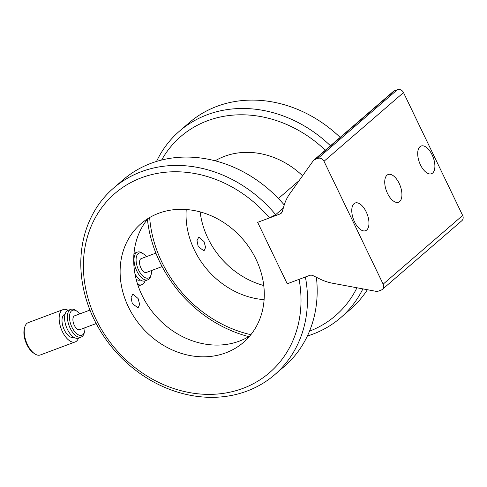 <?xml version="1.0" encoding="UTF-8"?>
<svg xmlns="http://www.w3.org/2000/svg" width="487" height="487" viewBox="0 0 487 487"><rect width="100%" height="100%" fill="white"/><g stroke="black" fill="none" stroke-linecap="round" stroke-linejoin="round"><path stroke-width="0.73" d="M284.244 204.972A123.284 105.326 -130.8 0 0 151.037 163.303A123.284 105.326 -130.8 0 0 123.235 179.733L113.538 188.11A123.284 105.326 49.2 0 1 141.34 171.68A123.284 105.326 49.2 0 1 275.648 214.664L269.524 217.908A118.353 101.113 -130.8 0 0 141.516 177.743A118.353 101.113 -130.8 0 0 95.915 319.076A118.353 101.113 -130.8 0 0 242.891 388.395A118.353 101.113 -130.8 0 0 299.091 279.343L287.233 283.781L257.66 222.34L269.524 217.908M305.386 276.987A123.284 105.326 49.2 0 1 274.747 374.673A123.284 105.326 49.2 0 1 246.946 391.104A123.284 105.326 49.2 0 1 103.08 335.214A123.284 105.326 49.2 0 1 113.538 188.11M138.107 298.549L139.659 304.442L138.065 307.887L132.287 303.571L131.07 297.551L132.884 294.032L138.107 298.549M148.188 218.413A78.407 66.987 -130.8 0 0 150.873 309.872A78.407 66.987 -130.8 0 0 239.361 341.119A78.407 66.987 -130.8 0 0 249.794 336M225.785 352.844A78.407 66.987 -130.8 0 0 243.47 342.398A78.407 66.987 -130.8 0 0 250.123 248.839A78.407 66.987 -130.8 0 0 158.622 213.294A78.407 66.987 -130.8 0 0 140.938 223.74A78.407 66.987 -130.8 0 0 134.284 317.299A78.407 66.987 -130.8 0 0 225.785 352.844M274.747 374.673L284.445 366.297A123.284 105.326 -130.8 0 0 316.398 277.292M283.324 208.034L275.648 214.664M399.145 183.343A14.793 7.329 69.5 0 0 388.151 174.516A14.793 7.329 69.5 0 0 387.512 193.4A14.793 7.329 69.5 0 0 398.512 202.227A14.793 7.329 69.5 0 0 399.145 183.343M366.181 211.827A14.793 7.329 69.5 0 0 355.187 203A14.793 7.329 69.5 0 0 354.548 221.883A14.793 7.329 69.5 0 0 365.548 230.71A14.793 7.329 69.5 0 0 366.181 211.827M432.109 154.86A14.793 7.329 69.5 0 0 421.115 146.033A14.793 7.329 69.5 0 0 420.476 164.91A14.793 7.329 69.5 0 0 431.476 173.743A14.793 7.329 69.5 0 0 432.109 154.86M278.406 198.519L299.14 180.598M313.817 160.156L393.313 91.459A4.931 4.213 49.2 0 1 394.427 90.801L314.925 159.499A4.931 4.213 -130.8 0 0 313.817 160.156A4.931 4.213 -130.8 0 0 313.232 160.801L289.643 193.948A49.315 42.132 -130.8 0 0 284.165 205.234L282.271 211.553A4.931 4.213 49.2 0 1 281.139 213.318A4.931 4.213 49.2 0 1 280.025 213.976L257.66 222.34L287.233 283.781L309.598 275.417A4.931 4.213 49.2 0 1 313.135 275.685L319.606 278.874A49.315 42.132 -130.8 0 0 332.615 283.239L376.049 291.329A4.931 4.213 -130.8 0 0 378.289 291.153L381.248 290.045A4.931 4.213 -130.8 0 0 382.362 289.388A4.931 4.213 -130.8 0 0 383.147 284.158L462.65 215.461A4.931 4.213 49.2 0 1 461.865 220.69L382.362 289.388M394.427 90.801L397.386 89.693A4.931 4.213 49.2 0 1 403.51 92.585L324.013 161.282L383.147 284.158M324.013 161.282A4.931 4.213 -130.8 0 0 317.889 158.391L397.386 89.693M314.925 159.499L317.889 158.391M403.51 92.585L462.65 215.461M340.163 137.389A123.284 105.326 -130.8 0 0 216.965 106.336A123.284 105.326 -130.8 0 0 189.163 122.767L179.466 131.143A123.284 105.326 49.2 0 1 207.273 114.713A123.284 105.326 49.2 0 1 330.466 145.765M325.322 150.215A118.353 101.113 -130.8 0 0 207.444 120.776A118.353 101.113 -130.8 0 0 161.629 160.028M149.649 217.537A118.353 101.113 -130.8 0 0 250.872 334.679M362.9 288.876A123.284 105.326 49.2 0 1 340.675 317.707A123.284 105.326 49.2 0 1 312.873 334.137A123.284 105.326 49.2 0 1 307.376 336.006M248.766 336.62A123.284 105.326 49.2 0 1 147.421 219.339M156.534 161.434A123.284 105.326 49.2 0 1 179.466 131.143M309.513 331.166A118.353 101.113 -130.8 0 0 356.947 287.768M204.035 241.576L205.587 247.475L203.992 250.921L198.215 246.605L196.998 240.584L198.812 237.059L204.035 241.576M316.489 278.101A78.407 66.987 -130.8 0 0 316.927 277.553M302.579 175.764A78.407 66.987 -130.8 0 0 224.55 156.321A78.407 66.987 -130.8 0 0 215.144 160.82M340.675 317.707L350.372 309.33A123.284 105.326 -130.8 0 0 367.375 289.71M186.229 209.52A78.407 66.987 -130.8 0 0 264.112 299.651M200.145 211.912A78.407 66.987 -130.8 0 0 263.765 285.528M146.374 256.673A13.313 6.599 69.5 0 0 143.519 253.958A13.313 6.599 69.5 0 0 136.232 257.775A13.313 6.599 69.5 0 0 140.627 273.505A13.313 6.599 69.5 0 0 151.183 274.443A13.313 6.599 69.5 0 0 151.554 270.529M151.183 274.443L150.793 275.885A14.793 7.329 -110.5 0 1 147.805 279.83A14.793 7.329 -110.5 0 1 139.063 274.845A14.793 7.329 -110.5 0 1 137.444 252.114A14.793 7.329 -110.5 0 1 142.283 253.124L143.519 253.958M162.11 266.578L146.417 272.446A7.396 3.665 -110.5 0 1 142.046 269.956A7.396 3.665 -110.5 0 1 141.236 258.591L155.895 253.112M147.805 279.83L144.998 280.877A14.793 7.329 -110.5 0 1 136.257 275.892A14.793 7.329 -110.5 0 1 134.984 273.913M133.974 253.49A14.793 7.329 -110.5 0 1 134.631 253.167L137.444 252.114M134.047 252.753A17.258 8.553 -110.5 0 1 134.747 253.124M145.108 280.835A17.258 8.553 -110.5 0 1 141.851 284.688A17.258 8.553 -110.5 0 1 137.626 284.317M140.335 279.988L140.122 280.068A12.327 6.106 -110.5 0 1 136.165 279.276M79.746 313.902A13.313 6.599 69.5 0 0 77.944 311.997A13.313 6.599 69.5 0 0 76.891 311.187A13.313 6.599 69.5 0 0 69.464 316.763A13.313 6.599 69.5 0 0 76.459 333.504A13.313 6.599 69.5 0 0 84.555 331.677A13.313 6.599 69.5 0 0 84.927 327.757M84.555 331.677L84.166 333.12A14.793 7.329 -110.5 0 1 81.177 337.059A14.793 7.329 -110.5 0 1 75.175 335.147A14.793 7.329 -110.5 0 1 67.717 320.568A14.793 7.329 -110.5 0 1 70.816 309.342A14.793 7.329 -110.5 0 1 75.655 310.353L76.891 311.187M34.668 353.793L33.433 352.959A15.779 7.816 -110.5 0 1 32.191 351.998A15.779 7.816 -110.5 0 1 24.35 328.676L24.734 327.234A17.258 8.553 69.5 0 0 33.311 352.74A17.258 8.553 69.5 0 0 34.668 353.793A17.258 8.553 69.5 0 0 40.318 354.968L75.223 341.917A17.258 8.553 -110.5 0 1 68.217 339.689A17.258 8.553 -110.5 0 1 59.517 322.68A17.258 8.553 -110.5 0 1 63.127 309.586A17.258 8.553 -110.5 0 1 68.119 310.353M63.127 309.586L28.228 322.637A17.258 8.553 69.5 0 0 24.734 327.234M96.183 323.551L79.789 329.681A7.396 3.665 -110.5 0 1 76.788 328.725A7.396 3.665 -110.5 0 1 73.062 321.432A7.396 3.665 -110.5 0 1 74.608 315.82L89.967 310.079M81.177 337.059L78.37 338.106A14.793 7.329 -110.5 0 1 72.362 336.194A14.793 7.329 -110.5 0 1 64.911 321.615A14.793 7.329 -110.5 0 1 68.003 310.396L70.816 309.342M73.714 337.217L73.494 337.296A12.327 6.106 -110.5 0 1 68.49 335.707A12.327 6.106 -110.5 0 1 62.275 323.557A12.327 6.106 -110.5 0 1 64.856 314.206L65.075 314.121M78.486 338.063A17.258 8.553 -110.5 0 1 75.223 341.917M280.025 213.976L281.949 212.314M141.851 284.688L138.205 286.052"/></g></svg>

